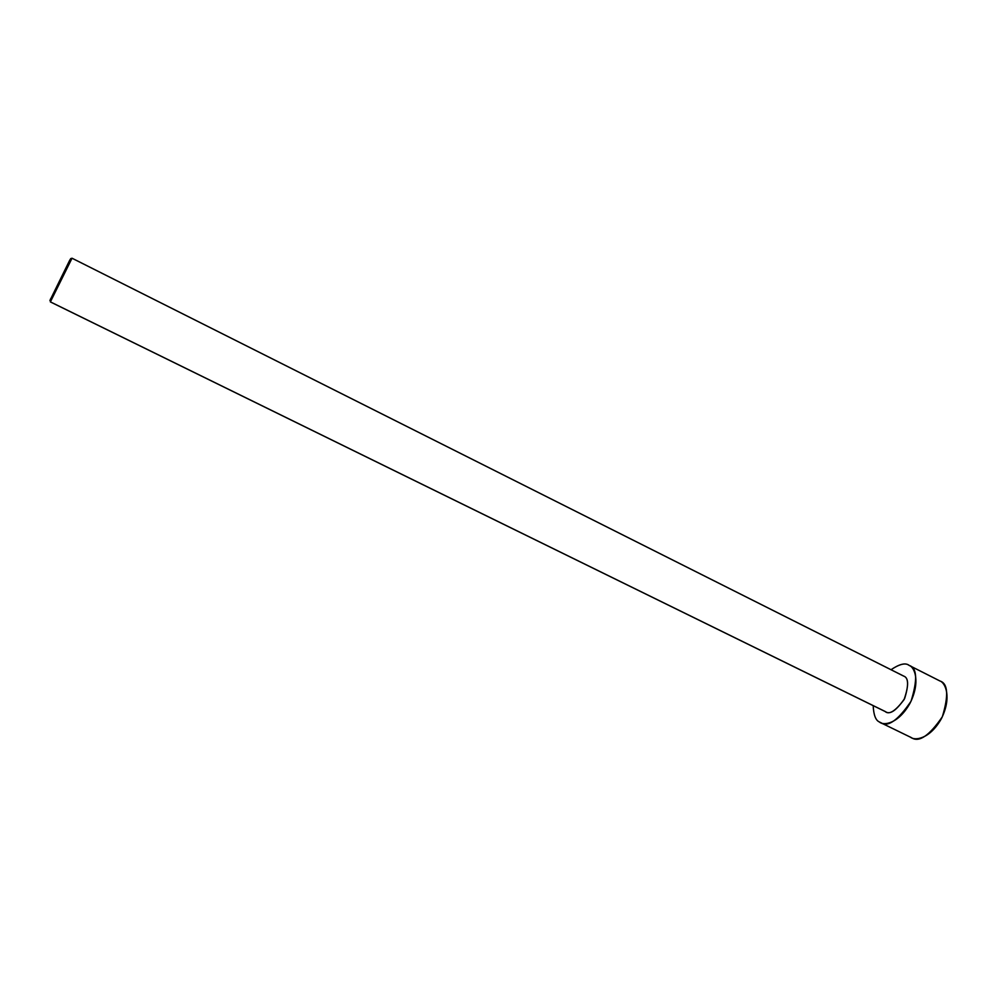 <?xml version="1.0" encoding="UTF-8"?>
<svg xmlns="http://www.w3.org/2000/svg" width="997" height="997" viewBox="0 0 997 997"><rect width="100%" height="100%" fill="white"/><g stroke="black" fill="none" stroke-linecap="round" stroke-linejoin="round"><path stroke-width="1.5" d="M903.643 676.078C908.753 677.773 908.89 685.624 904.08 699.595C895.368 711.222 889.012 715.161 885 711.397L50.386 301.879L72.033 258.223L50.349 301.904L885.573 711.721C890.072 714.874 896.415 710.487 904.615 698.561C908.84 685.126 908.516 677.636 903.643 676.078L72.033 258.223L69.827 260.005L49.9 300.558L70.675 258.634L72.046 258.223L903.058 675.779M880.476 722.588L911.42 737.655C918.922 742.802 929.229 735.848 942.327 716.793C948.783 695.395 947.997 683.468 939.959 681.001L909.239 665.46C905.762 662.519 899.693 663.94 891.019 669.722C899.431 664.052 905.401 662.569 908.928 665.286L909.239 665.46C917.078 667.803 917.676 679.742 911.034 701.252C897.936 720.519 887.741 727.623 880.476 722.588L879.416 721.978C875.69 720.432 873.609 714.986 873.185 705.639C873.609 714.986 875.69 720.432 879.416 721.978L881.61 723.049L879.416 721.978C883.404 725.941 898.372 724.059 910.062 703.172C920.767 681.686 914.511 667.043 909.239 665.46L939.299 680.664M939.959 681.001C945.368 682.658 951.985 697.389 941.367 718.7C929.727 739.4 914.461 741.045 910.311 737.032M72.046 258.223L903.357 675.916M908.928 665.286L939.635 680.826M69.827 260.005L71.161 259.656M50.436 299.063L50.959 300.334"/></g></svg>
